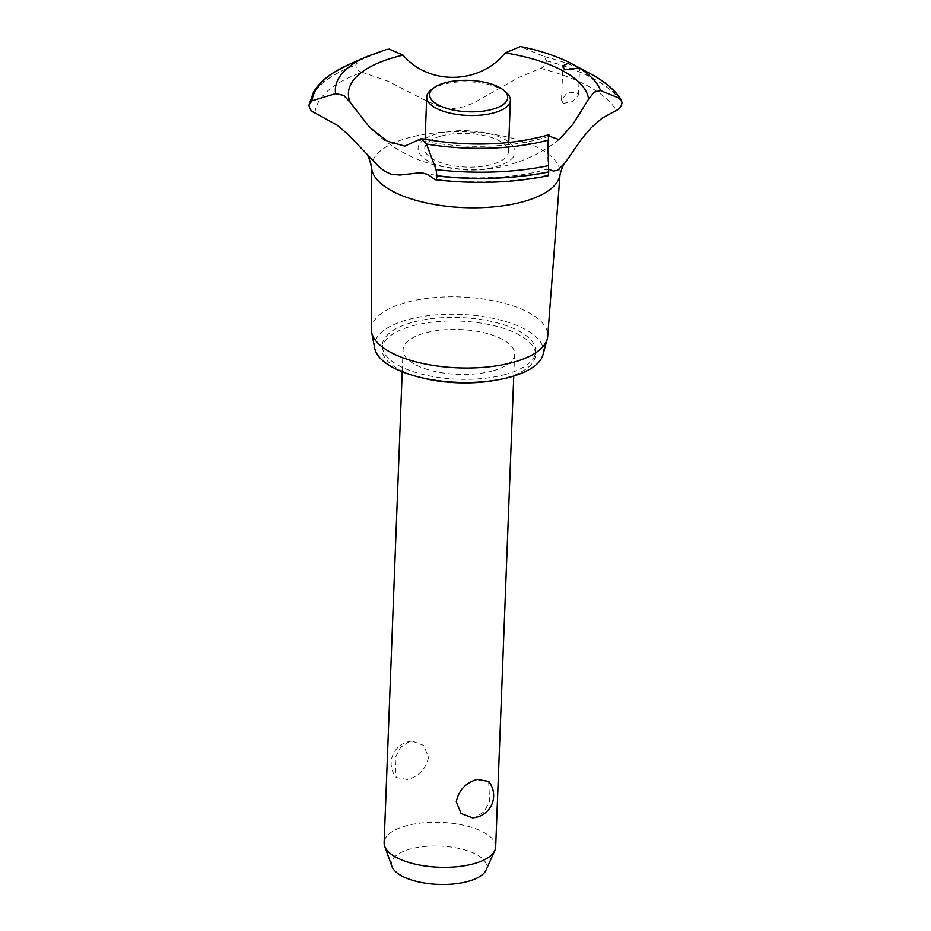 <?xml version="1.0" encoding="UTF-8"?>
<svg xmlns="http://www.w3.org/2000/svg" width="931" height="931" viewBox="0 0 931 931"><rect width="100%" height="100%" fill="white"/><g stroke="black" fill="none" stroke-linecap="round" stroke-linejoin="round"><path stroke-width="0.7" stroke-dasharray="4.66 3.49" d="M505.777 374.355A76.749 30.851 -177.8 0 1 424.583 374.879A76.749 30.851 -177.8 0 1 382.28 345.448A76.749 30.851 -177.8 0 1 412.154 322.429A76.749 30.851 -177.8 0 1 493.349 321.905A76.749 30.851 -177.8 0 1 535.662 351.336A76.749 30.851 -177.8 0 1 505.777 374.355M419.276 377.136A76.749 30.851 -177.8 0 1 382.141 349.02A76.749 30.851 -177.8 0 1 412.014 326.013A76.749 30.851 -177.8 0 1 493.209 325.478A76.749 30.851 -177.8 0 1 535.523 354.909A76.749 30.851 -177.8 0 1 505.649 377.928A76.749 30.851 -177.8 0 1 496.339 380.104M492.871 370.841A55.813 22.437 2.2 0 0 514.61 354.106A55.813 22.437 2.2 0 0 483.841 332.704A55.813 22.437 2.2 0 0 424.78 333.089A55.813 22.437 2.2 0 0 403.053 349.823A55.813 22.437 2.2 0 0 433.823 371.225A55.813 22.437 2.2 0 0 492.871 370.841M409.081 741.658L400.481 747.453L395.186 757.939L396.164 777.536L407.627 779.538C419.008 776.256 425.979 768.843 428.516 757.287L423.78 745.475L412.34 741.134L409.081 741.658M495.676 846.954A55.813 22.437 2.2 0 0 464.906 825.553A55.813 22.437 2.2 0 0 405.846 825.925A55.813 22.437 2.2 0 0 384.119 842.671M488.647 781.423L489.636 801.021L484.329 811.506L475.729 817.29L472.471 817.825M391.951 866.493A47.69 19.167 -177.8 0 1 410.024 849.107A47.69 19.167 -177.8 0 1 463.824 849.631A47.69 19.167 -177.8 0 1 486.04 870.101M374.704 348.299A84.558 33.993 -177.8 0 1 407.382 319.787A84.558 33.993 -177.8 0 1 500.308 320.055A84.558 33.993 -177.8 0 1 542.982 354.758M371.399 329.574A88.236 35.459 -177.8 0 1 405.765 302.587A88.236 35.459 -177.8 0 1 499.703 302.121A88.236 35.459 -177.8 0 1 547.719 336.347M371.644 168.395A94.334 37.915 -177.8 0 1 371.562 166.707A94.334 37.915 -177.8 0 1 408.29 137.846A94.334 37.915 -177.8 0 1 540.504 148.995A94.334 37.915 -177.8 0 1 560.055 173.946A94.334 37.915 -177.8 0 1 559.834 175.622M314.946 112.93A152.987 61.493 -177.8 0 1 362.147 72.269L388.029 81.206L422.802 99.163L437.442 105.738L445.065 107.821L453.804 108.485L463.626 106.832L473.856 102.876L518.59 77.622L540.492 68.394A152.987 61.493 -177.8 0 1 616.31 110.44M548.743 169.267L546.962 169.617L547.742 175.179A152.987 61.493 -177.8 0 1 434.37 179.148M509.443 142.478A48.54 19.504 -177.8 0 1 496.188 166.649A48.54 19.504 -177.8 0 1 434.73 163.937A48.54 19.504 -177.8 0 1 424.443 139.208M425.13 138.754A48.54 19.504 -177.8 0 1 436.976 133.82A48.54 19.504 -177.8 0 1 504.998 139.557A48.54 19.504 -177.8 0 1 508.792 141.978M549.348 136.229A120.262 48.342 -177.8 0 1 541.947 138.475A120.262 48.342 -177.8 0 1 418.112 140.069M547.742 175.179L548.068 175.761M563.243 103.422L572.658 101.595L578.5 95.009L576.778 92.332L567.084 92.844L561.544 100.094L563.243 103.422M540.492 68.394C543.867 67.207 545.845 64.705 546.392 60.887L544.053 56.477L520.441 46.55M386.132 49.634L358.959 60.492L355.817 65.019C356.166 68.824 358.272 71.233 362.147 72.269M441.038 136.077A41.86 16.828 -177.8 0 1 485.33 135.786A41.86 16.828 -177.8 0 1 508.407 151.834A41.86 16.828 -177.8 0 1 492.115 164.391A41.86 16.828 -177.8 0 1 447.823 164.682A41.86 16.828 -177.8 0 1 424.745 148.623A41.86 16.828 -177.8 0 1 441.038 136.077M431.262 89.83A41.86 16.828 -177.8 0 1 443.028 84.488A41.86 16.828 -177.8 0 1 506.429 92.716M546.404 60.783A159.352 64.053 -177.8 0 1 594.118 78.984A159.352 64.053 -177.8 0 1 621.989 102.701M546.392 60.887A159.352 64.053 -177.8 0 1 594.118 79.088A159.352 64.053 -177.8 0 1 621.989 102.806M544.053 56.477A156.466 62.889 -177.8 0 1 590.557 73.828M521.826 46.957A133.459 53.649 -177.8 0 1 569.644 62.633M366.942 56.512A133.459 53.649 -177.8 0 1 385.283 49.925M348.834 64.542A156.466 62.889 -177.8 0 1 358.959 60.492M309.011 104.982A159.352 64.053 -177.8 0 1 355.828 64.926M309.011 105.075A159.352 64.053 -177.8 0 1 355.817 65.019M382.28 345.448L382.141 349.02M403.053 349.823L402.215 371.76M412.34 741.134A22.332 22.332 0 0 0 396.164 777.536M514.61 354.106L513.761 376.043M371.55 167.627L371.562 166.707M423.442 173.213C463.405 180.672 513.924 178.787 544.193 169.966L547.451 169.023M559.17 139.615C544.065 151.299 527.342 159.725 508.989 164.868C494.896 168.79 480.559 170.478 465.966 169.954L436.744 165.753L421.44 160.935C401.726 153.429 384.41 142.187 369.502 127.198M546.893 170.164L547.94 142.815M578.5 95.009L579.536 68.021M561.544 100.094L562.859 65.833M508.407 151.834L508.768 142.548M424.745 148.623L425.106 139.324M559.985 174.865L560.055 173.946M535.662 351.336L535.523 354.909"/><path stroke-width="1.4" d="M496.339 380.104A76.749 30.851 -177.8 0 1 419.276 377.136M402.215 371.76L384.119 842.671A55.813 22.437 2.2 0 0 384.701 846.279A55.813 22.437 2.2 0 0 473.949 863.689A55.813 22.437 2.2 0 0 494.815 850.503A55.813 22.437 2.2 0 0 495.676 846.954L513.761 376.043M472.471 817.825L461.031 813.485L456.295 801.672C458.832 790.116 465.803 782.703 477.184 779.422L488.647 781.423A22.332 22.332 0 0 1 472.471 817.825M494.815 850.503L486.04 870.101A47.69 19.167 -177.8 0 1 468.2 881.366A47.69 19.167 -177.8 0 1 391.951 866.493L384.701 846.279M559.985 174.865L547.719 336.347A88.236 35.459 -177.8 0 1 547.242 339.07L542.982 354.758A84.558 33.993 -177.8 0 1 510.549 376.997A84.558 33.993 -177.8 0 1 424.617 378.358A84.558 33.993 -177.8 0 1 374.704 348.299L371.667 332.332A88.236 35.459 -177.8 0 1 371.399 329.574L371.55 167.627M547.242 339.07A88.236 35.459 -177.8 0 1 513.4 362.275A88.236 35.459 -177.8 0 1 423.733 363.695A88.236 35.459 -177.8 0 1 371.667 332.332M547.742 175.179C548.161 176.529 548.487 175.459 548.72 171.991L547.94 142.815L548.894 134.692L549.348 136.229L559.17 139.615L572.914 124.265L588.613 99.152L594.118 92.169L600.565 90.61L619.709 98.43L621.28 99.803L621.989 102.806C621.408 106.6 619.511 109.148 616.31 110.44L602.101 118.167L591.069 127.896L582.201 138.265L565.233 162.634C563.011 165.357 561.207 169.698 559.834 175.622A94.334 37.915 -177.8 0 1 523.373 201.655A94.334 37.915 -177.8 0 1 426.095 202.877A94.334 37.915 -177.8 0 1 371.644 168.395C370.119 160.307 368.117 155.105 365.639 152.8L348.019 134.343L337.231 125.243L314.946 112.93C311.385 111.592 309.406 108.974 309.011 105.075L313.491 92.192C317.913 84.744 324.744 78.134 333.961 72.374L348.834 64.542A156.466 62.889 -177.8 0 0 311.99 100.804L335.614 93.647L343.795 95.439L350.265 102.445L369.502 127.198L387.389 141.233L404.81 146.109L421.266 138.603L426.514 144.049L436.092 169.617L436.918 176.006C436.604 179.508 435.755 180.556 434.37 179.148L428.144 174.644L423.384 173.201L419.253 172.829L399.83 175.04L391.171 174.202L384.829 171.304L378.684 166.533L365.639 152.8M309.011 104.982L311.99 100.804M424.443 139.208A48.54 19.504 -177.8 0 1 425.13 138.754M350.265 102.445A120.262 48.342 -177.8 0 1 395.233 57.128A120.262 48.342 -177.8 0 1 403.111 55.138L389.263 49.145L386.132 49.634L366.942 56.512L348.834 64.542M565.233 162.634L557.634 170.292L553.305 171.025L548.743 169.267M569.644 62.645L579.536 68.021L564.535 69.79L562.859 65.833L569.644 62.633M569.458 62.54C555.632 55.732 539.293 50.39 520.441 46.55L505.242 52.916A120.262 48.342 -177.8 0 1 588.613 99.152M505.242 52.916C479.814 84.546 428.749 85.605 403.111 55.138M508.792 141.978A48.54 19.504 -177.8 0 1 509.443 142.478M548.068 175.761C512.783 182.918 475.206 184.245 435.312 179.741L434.37 179.148M504.008 90.551L506.429 92.716A41.86 16.828 -177.8 0 1 510.397 100.257A41.86 16.828 -177.8 0 1 494.093 112.814A41.86 16.828 -177.8 0 1 449.801 113.093A41.86 16.828 -177.8 0 1 426.724 97.045A41.86 16.828 -177.8 0 1 431.262 89.83L433.846 87.863A39.067 15.711 2.2 0 0 443.738 107.391A39.067 15.711 2.2 0 0 492.487 109.311A39.067 15.711 2.2 0 0 504.008 90.551A39.067 15.711 2.2 0 0 444.82 82.882A39.067 15.711 2.2 0 0 433.846 87.863M578.768 67.695A133.459 53.649 -177.8 0 1 600.565 90.61M576.266 66.136L590.557 73.828A156.466 62.889 -177.8 0 1 592.023 74.631A156.466 62.889 -177.8 0 1 619.709 98.43M548.72 171.991A159.352 64.053 -177.8 0 1 436.918 176.006M548.72 171.886A159.352 64.053 -177.8 0 1 436.918 175.901M548.545 165.625A156.466 62.889 -177.8 0 1 436.092 169.617M548.068 140.185A133.459 53.649 -177.8 0 1 426.514 144.049M335.614 93.647A133.459 53.649 -177.8 0 1 366.942 56.512M421.266 138.603C465.43 146.633 506.464 145.771 544.379 136.019L548.894 134.692M621.28 99.803C614.914 90.016 604.673 81.358 590.557 73.828M508.768 142.548L510.397 100.257M425.106 139.324L426.724 97.045"/></g></svg>

